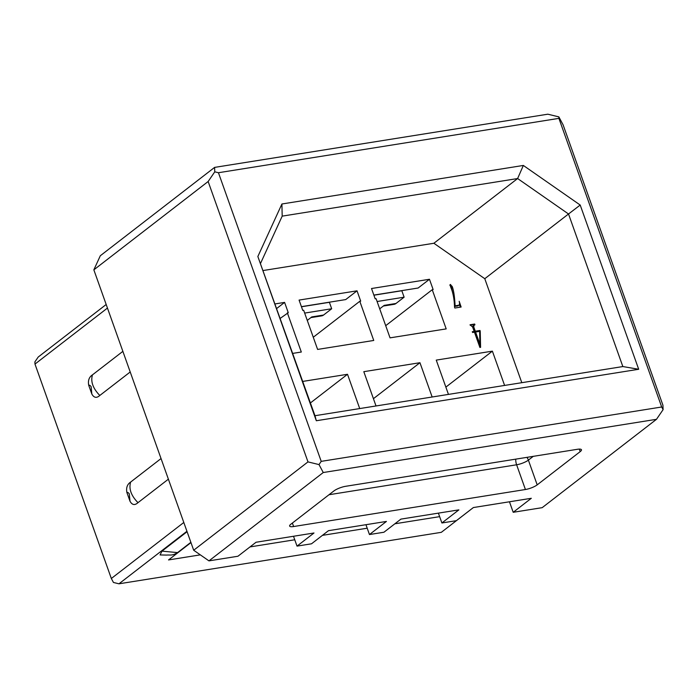 <?xml version="1.0" encoding="UTF-8"?>
<svg xmlns="http://www.w3.org/2000/svg" width="698" height="698" viewBox="0 0 698 698"><rect width="100%" height="100%" fill="white"/><g stroke="black" fill="none" stroke-linecap="round" stroke-linejoin="round"><path stroke-width="1.05" d="M537.19 484.866L580.195 451.623A9.03 2.225 160.4 0 0 581.46 449.748A9.03 2.225 160.4 0 0 577.473 449.285L345.667 486.297A9.03 2.225 160.4 0 0 333.897 490.956L290.9 524.189A9.03 2.225 160.4 0 0 289.635 526.065A9.03 2.225 160.4 0 0 293.614 526.536L525.42 489.516A9.03 2.225 160.4 0 0 537.19 484.866L528.386 460.122A9.03 2.225 -19.6 0 1 516.616 464.781L525.42 489.516M515.752 459.136A9.03 5.27 -99.1 0 0 516.616 464.781L329.011 494.734M122.874 351.356L92.476 374.852C89.056 377.103 87.808 380.602 88.733 385.357L91.831 394.03C93.951 397.851 96.621 398.331 99.814 395.469L130.212 371.973M161.046 458.56L130.648 482.056C127.237 484.307 125.989 487.806 126.914 492.561L130.002 501.234C132.131 505.055 134.793 505.535 137.986 502.673L168.384 479.177M130.648 482.056C128.641 488.731 131.084 495.606 137.986 502.673M214.6 167.398L100.311 255.747L93.846 269.847L208.144 181.506L214.766 171.83L214.6 167.398L547.825 114.193L558.854 116.88L563.094 124.829L662.934 405.215L663.1 409.639L656.478 419.315L542.18 507.664L513.205 512.288L531.309 498.293L473.357 507.551L456.387 520.664L441.895 522.976L458.874 509.863L400.922 519.111L383.944 532.234L369.46 534.546L386.43 521.432L328.479 530.681L311.509 543.803L297.016 546.115L313.995 532.993L256.044 542.25L237.939 556.245L208.964 560.869L323.253 472.529L319.012 464.589L307.984 461.893L193.686 550.233L208.964 560.869M92.476 374.852C90.461 381.527 92.913 388.393 99.814 395.469M314.981 415.711L257.85 256.515L316.325 420.746L314.981 415.711L622.843 366.555L638.687 369.268L580.204 205.046L523.343 165.443L281.913 203.991L282.193 216.136L517.619 178.54L523.343 165.443M473.392 507.542L441.319 532.33L118.965 583.807L113.451 582.464L111.331 578.494L34.979 364.077L34.9 361.861L38.215 357.027L106.183 304.485M263.268 270.51L433.877 243.262L517.619 178.54L568.521 213.989L580.204 205.046M433.877 243.262L484.778 278.711L568.521 213.989L622.843 366.555M177.562 552.598L161.953 551.141L160.086 554.945L166.674 555.085C169.911 554.701 172.205 556.079 177.789 552.432L190.868 542.32M187.09 531.71L161.953 551.141M307.984 461.893L208.144 181.506M93.846 269.847L193.686 550.233M319.012 464.589L321.22 461.361L218.448 172.729L214.766 171.83M558.854 116.88L558.906 118.363L661.687 406.995L663.1 409.639M281.913 203.991L257.85 256.515M260.651 263.155L282.193 216.136M661.687 406.995L321.22 461.361M323.253 472.529L656.478 419.315M218.448 172.729L558.906 118.363M316.325 420.746L638.687 369.268M200.326 554.858L168.541 559.936L190.964 542.59M186.933 531.274L118.965 583.807M439.635 516.642L394.876 523.788M367.2 528.212L322.432 535.357M294.757 539.772L249.997 546.927M107.457 308.062L34.979 364.077M111.331 578.494L183.801 522.479M484.778 278.711L521.799 382.687M371.519 288.518L375.192 298.831L376.091 298.683L390.042 337.858L446.188 328.889L432.236 289.722L433.144 289.574L429.471 279.27L371.519 288.518M313.271 337.247L359.793 301.283L360.7 301.143L357.027 290.83L345.711 299.582L301.414 306.658M357.027 290.83L299.076 300.088L302.749 310.401L303.656 310.252L317.607 349.428L373.744 340.458L359.793 301.283M280.299 318.314L288.265 312.713L284.592 302.4L276.783 308.437M509.461 501.783L513.205 512.288M385.706 325.678L432.236 289.722M373.858 295.088L418.154 288.012L429.471 279.27M292.785 353.389L301.309 352.028L287.358 312.852M284.592 302.4L275.169 303.909M445.865 387.111L492.387 351.146L436.25 360.107L448.456 394.396M373.421 398.68L419.952 362.716L363.806 371.676L376.021 405.966M310.427 402.938L347.508 374.285L302.766 381.422M504.602 385.436L492.387 351.146M432.158 397.005L419.952 362.716M359.723 408.574L347.508 374.285M310.907 317.599L321.665 315.88A11.29 6.587 -99.1 0 0 323.558 315.042L311.788 316.918L307.277 320.408M383.342 306.029L394.108 304.319A11.29 6.587 -99.1 0 0 395.993 303.473L384.223 305.358L379.712 308.839M329.343 302.199A2.26 1.317 80.9 0 1 329.386 302.313L331.681 308.76L323.558 315.042M304.66 313.079L331.681 308.76M401.778 290.63A2.26 1.317 80.9 0 1 401.821 290.743L404.125 297.191L395.993 303.473M377.103 301.51L404.125 297.191M438.388 513.135L441.895 522.976M365.953 524.695L369.46 534.546M293.509 536.265L297.016 546.115M479.107 344.55L479.901 343.94L479.631 331.367L475.574 332.012L479.831 343.948L479.037 344.568L474.788 332.632L475.574 332.012M474.169 324.954L473.733 326.847L475.294 331.218L479.98 330.468L480.215 331.131L480.59 347.334L479.892 347.447L474.457 332.196L472.572 332.492L472.293 331.698L474.178 331.402L472.616 327.022L470.042 324.771L474.657 324.038L474.937 324.832L472.93 325.739M450.297 284.566L452.182 286.442C453.621 290.019 454.599 296.502 455.113 305.872L459.101 305.122L457.818 305.933L458.612 305.323C459.633 304.965 459.825 303.63 459.179 301.309L461.134 307.024L454.852 308.027L454.52 307.094C454.372 300.803 453.508 295.193 451.92 290.272L450.48 286.433L450.594 284.452L450.158 284.793M475.294 331.218L474.5 331.829L479.186 331.088L479.98 330.468M479.639 331.585L480.215 331.131M479.709 344.088L479.779 347.133M472.45 332.161L474.178 331.402M470.208 325.233L474.657 324.038M473.375 325.565L472.947 327.458L474.5 331.829M449.8 285.063L451.388 287.053L453.351 295.69M454.494 306.361L455.113 305.872M454.494 306.457L457.818 305.933M459.485 304.363L460.218 307.164M580.195 451.623L579.296 449.102M533.272 456.344L528.386 460.122A9.03 6.989 -127.7 0 0 526.929 457.356M293.614 526.536L292.375 523.046M91.831 394.03L91.124 386.666C90.121 385.348 89.327 384.912 88.733 385.357M130.002 501.234L129.296 493.879C128.301 492.552 127.507 492.116 126.914 492.561M329.386 302.313L301.457 306.771M401.821 290.743L373.901 295.202M472.947 327.458L473.733 326.847M451.388 287.053L452.182 286.442"/></g></svg>
